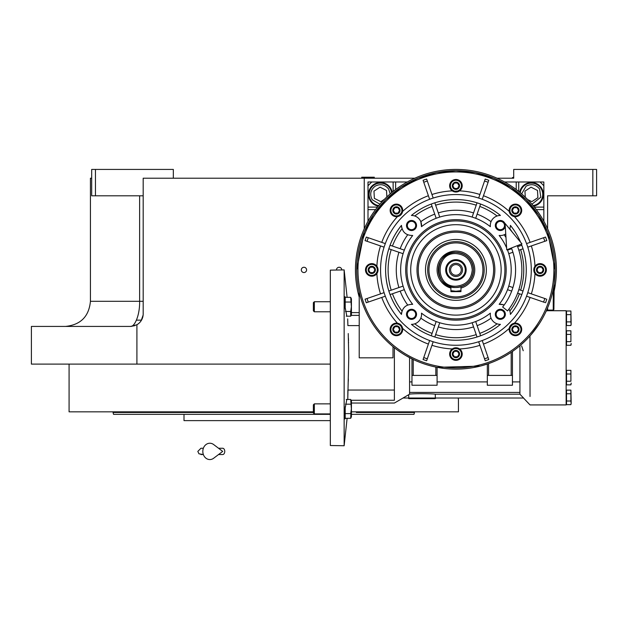 <?xml version="1.0" encoding="UTF-8"?>
<svg xmlns="http://www.w3.org/2000/svg" width="628" height="628" viewBox="0 0 628 628"><rect width="100%" height="100%" fill="white"/><g stroke="black" fill="none" stroke-linecap="round" stroke-linejoin="round"><path stroke-width="0.94" d="M136.441 320.147L141.504 320.147M551.384 195.803L547.616 195.803L547.616 228.804M497.031 178.219L513.704 178.219L513.704 169.427L596.6 169.427L596.6 195.803L547.616 195.803M592.832 169.427L592.832 195.803M414.825 178.219L143.184 178.219L143.184 313.867A12.56 12.56 0 0 1 136.912 324.739L136.912 364.107L31.4 364.107L31.4 326.427L130.624 326.427L134.989 325.642M330.328 364.107L136.912 364.107M139.62 195.803L139.62 301.307L90.432 301.307L90.432 178.219L91.688 178.219M364.24 178.219L364.24 228.804M303.952 272.544A2.638 2.638 0 0 0 306.59 269.907A2.638 2.638 0 0 0 303.952 267.269A2.638 2.638 0 0 0 301.314 269.907A2.638 2.638 0 0 0 303.952 272.544M341.758 269.907A2.638 2.638 0 0 0 339.12 267.269A2.638 2.638 0 0 0 336.482 269.907M136.896 324.747L130.624 326.427C134.722 326.819 139.934 315.036 139.62 301.307L143.184 301.307M173.328 178.219L173.328 169.427L95.456 169.427L95.456 195.803L143.184 195.803M95.456 195.803L91.688 195.803L91.688 169.427L95.456 169.427M141.135 320.751L143.129 315.075L141.135 320.751M143.168 314.416L143.184 313.867L143.168 314.416M458.252 398.019L458.44 399.903L458.252 398.019M458.44 399.903L458.44 411.835L351.429 411.835M313.372 411.835L69.08 411.835L69.08 364.107M330.328 414.347L113.542 414.347L113.04 412.463L125.286 412.463M313.372 412.463L113.04 412.463L113.04 411.835M319.825 420.627L324.857 420.627M330.328 420.627L184.004 420.627L184.004 414.347M414.48 411.835L414.48 412.463L356.327 412.463M135.962 412.463L182.12 412.463M414.48 412.463L413.978 414.347L351.429 414.347L391.558 414.347M113.542 414.347L115.002 414.347M117.538 414.347L125.286 414.347M191.854 414.347L202.53 414.347L191.854 414.347M263.76 420.627L207.695 420.627M371.768 181.994L368 181.994L368 221.268L368.008 185.755L371.776 181.987L407.282 181.987M504.574 181.987L540.08 181.987L543.848 185.755L543.848 221.26M392.17 192.247A11.932 11.932 0 0 0 368.503 194.413A11.932 11.932 0 0 0 378.268 206.149M395.64 181.987L395.64 189.523M368.008 209.619L375.544 209.619M543.848 209.619L536.312 209.619M516.216 181.987L516.216 189.523M533.588 206.149A11.932 11.932 0 0 0 531.421 182.481A11.932 11.932 0 0 0 519.686 192.247M460.952 291.306A21.98 21.98 0 0 1 459.241 291.635L460.952 291.306M452.615 291.635A21.98 21.98 0 0 1 450.904 291.306L452.623 291.635A21.98 21.98 0 0 1 450.904 291.306M543.84 185.747L543.84 181.994L540.088 181.994M531.947 204.202L540.802 197.223L539.617 189.059C535.865 184.451 531.351 183.502 526.06 186.218L521.633 193.887M533.125 205.591A11.304 11.304 146.8 0 0 540.881 188.235A11.304 11.304 -33.2 0 0 520.243 192.71M527.677 199.563L531.822 201.659L537.89 197.687L537.49 190.449L531.021 187.175L524.945 191.14L525.283 197.2M521.633 345.926L523.218 350.754M390.224 193.887L388.638 189.059C384.886 184.451 380.364 183.502 375.081 186.218C370.473 189.97 369.523 194.484 372.239 199.775L379.909 204.202M391.613 192.71A11.304 11.304 146.8 0 0 389.902 188.235A11.304 11.304 -33.2 0 0 374.257 184.954A11.304 11.304 -33.2 0 0 370.975 200.599A11.304 11.304 146.8 0 0 378.731 205.591M386.864 196.925L386.51 190.449L380.034 187.175L373.966 191.14L374.366 198.385L380.835 201.659L384.422 199.312M472.256 269.907C471.29 259.992 465.843 254.544 455.928 253.579C434.866 252.566 434.866 287.247 455.928 286.235C465.843 285.269 471.29 279.821 472.256 269.907M450.904 286.761A17.584 17.584 0 0 1 455.928 252.323A17.584 17.584 0 0 1 473.512 269.907C472.468 259.231 466.604 253.367 455.928 252.323C433.241 251.239 433.241 288.574 455.928 287.491A17.584 17.584 0 0 0 460.952 286.761L460.952 291.635L450.904 291.635L450.904 286.761A17.584 17.584 0 0 0 455.928 287.491C466.604 286.447 472.468 280.583 473.512 269.907A17.584 17.584 0 0 1 460.952 286.761M450.904 290.835L455.928 291.431L460.952 290.835M438.344 269.907L438.689 266.453M455.928 259.67A10.236 10.236 0 0 0 445.692 269.907A10.236 10.236 0 0 0 455.928 280.143A10.236 10.236 0 0 0 466.164 269.907A10.236 10.236 0 0 0 455.928 259.67M455.928 279.264A9.357 9.357 0 0 1 446.571 269.907A9.357 9.357 0 0 1 455.928 260.549A9.357 9.357 0 0 1 465.285 269.907A9.357 9.357 0 0 1 455.928 279.264M455.928 276.501A6.594 6.594 0 0 1 449.334 269.907A6.594 6.594 0 0 1 455.928 263.313A6.594 6.594 0 0 1 462.522 269.907A6.594 6.594 0 0 1 455.928 276.501M455.928 275.245A5.338 5.338 0 0 0 461.266 269.907A5.338 5.338 0 0 0 455.928 264.569A5.338 5.338 0 0 0 450.59 269.907A5.338 5.338 0 0 0 455.928 275.245M374.288 177.591L361.728 177.214L374.288 177.214L373.66 178.219M513.076 178.219L512.448 177.591L513.076 178.219L512.448 177.591L513.704 177.591M512.448 177.591L513.704 177.214M517.26 245.689A65.94 65.94 0 0 1 507.565 310.907L502.651 307.006A59.66 59.66 0 0 0 511.42 247.989A59.66 59.66 0 0 1 511.694 248.712L507.534 250.14A55.264 55.264 -109 0 1 508.766 253.704L510.234 253.202M505.108 223.474L506.741 249.842L521.931 243.845L505.108 223.474M218.552 448.259L222.697 448.259A3.14 2.057 90 0 1 224.753 451.399A3.14 2.057 90 0 1 222.697 454.539L218.552 454.539M213.653 458.244A8.164 7.01 -90 0 1 206.486 458.573A8.164 7.01 -90 0 1 202.82 451.399A8.164 7.01 -90 0 1 206.486 444.224A8.164 7.01 -90 0 1 213.653 444.553L222.704 451.399L213.653 458.244M460.952 288.064A18.84 18.84 0 0 0 455.928 251.067A18.84 18.84 0 0 0 450.904 288.064M452.788 187.552A3.619 3.619 0 0 1 452.788 183.957L452.804 183.933A3.619 3.619 0 0 1 455.912 182.136L455.944 182.136A3.619 3.619 0 0 1 459.052 183.933L459.068 183.957A3.619 3.619 0 0 1 459.068 187.552L459.052 187.576A3.619 3.619 0 0 1 455.944 189.373L455.912 189.373A3.619 3.619 0 0 1 452.804 187.576L452.788 183.957M393.285 212.201A3.619 3.619 0 0 1 393.285 208.606L393.301 208.582A3.619 3.619 0 0 1 396.409 206.785L396.441 206.785A3.619 3.619 0 0 1 399.549 208.582L399.565 208.606A3.619 3.619 0 0 1 399.565 212.201L399.549 212.225A3.619 3.619 0 0 1 396.441 214.022L396.409 214.022A3.619 3.619 0 0 1 393.301 212.225L393.285 208.606M368.636 271.704A3.619 3.619 0 0 1 368.636 268.109L368.652 268.085A3.619 3.619 0 0 1 371.76 266.288L371.792 266.288A3.619 3.619 0 0 1 374.9 268.085L374.916 268.109A3.619 3.619 0 0 1 374.916 271.704L374.9 271.728A3.619 3.619 0 0 1 371.792 273.525L371.76 273.525A3.619 3.619 0 0 1 368.652 271.728L368.636 268.109M393.285 331.207A3.619 3.619 0 0 1 393.285 327.612L393.301 327.588A3.619 3.619 0 0 1 396.409 325.791L396.441 325.791A3.619 3.619 0 0 1 399.549 327.588L399.565 327.612A3.619 3.619 0 0 1 399.565 331.207L399.549 331.231A3.619 3.619 0 0 1 396.441 333.028L396.409 333.028A3.619 3.619 0 0 1 393.301 331.231L393.285 327.612M452.788 355.856A3.619 3.619 0 0 1 452.788 352.261L452.804 352.237A3.619 3.619 0 0 1 455.912 350.44L455.944 350.44A3.619 3.619 0 0 1 459.052 352.237L459.068 352.261A3.619 3.619 0 0 1 459.068 355.856L459.052 355.88A3.619 3.619 0 0 1 455.944 357.677L455.912 357.677A3.619 3.619 0 0 1 452.804 355.88L452.788 352.261M512.291 331.207A3.619 3.619 0 0 1 512.291 327.612L512.307 327.588A3.619 3.619 0 0 1 515.415 325.791L515.447 325.791A3.619 3.619 0 0 1 518.555 327.588L518.571 327.612A3.619 3.619 0 0 1 518.571 331.207L518.555 331.231A3.619 3.619 0 0 1 515.447 333.028L515.415 333.028A3.619 3.619 0 0 1 512.307 331.231L512.291 327.612M536.94 271.704A3.619 3.619 0 0 1 536.94 268.109L536.956 268.085A3.619 3.619 0 0 1 540.064 266.288L540.096 266.288A3.619 3.619 0 0 1 543.204 268.085L543.22 268.109A3.619 3.619 0 0 1 543.22 271.704L543.204 271.728A3.619 3.619 0 0 1 540.096 273.525L540.064 273.525A3.619 3.619 0 0 1 536.956 271.728L536.94 268.109M490.358 226.677A55.264 55.264 0 0 0 421.498 226.677A10.048 10.048 0 0 0 411.411 215.451A70.336 70.336 0 0 1 500.445 215.451A10.048 10.048 0 0 0 490.358 226.677L490.295 225.162M510.289 226.889L509.842 228.757A10.048 10.048 0 0 1 509.732 229.063A10.048 10.048 0 0 0 510.383 225.389A70.336 70.336 0 0 1 520.581 242.204M521.35 244.072A70.336 70.336 0 0 1 510.383 314.424A10.048 10.048 0 0 0 508.939 309.125M508.766 253.704L512.919 252.275A59.66 59.66 0 0 1 512.919 287.538L508.766 286.109A55.264 55.264 -71 0 1 507.534 289.673L511.694 291.102A59.66 59.66 0 0 1 504.158 305.02A10.048 10.048 0 0 0 499.158 304.337A55.264 55.264 0 0 0 507.33 249.606M490.287 314.526L490.287 314.314A10.048 10.048 0 0 0 500.445 324.362L500.076 324.354M490.327 315.201L490.295 314.722M499.66 324.338L499.244 324.299M499.205 324.299L498.742 324.236M498.185 324.127L497.164 323.844M401.677 227.517L401.473 225.499C402.258 232.156 405.994 235.484 412.698 235.476L412.58 235.492M401.473 225.499L401.473 225.389C391.048 238.397 385.757 253.241 385.592 269.907C385.773 286.572 391.063 301.409 401.473 314.424L401.488 313.757M512.291 212.201A3.619 3.619 0 0 1 512.291 208.606L512.307 208.582A3.619 3.619 0 0 1 515.415 206.785L515.447 206.785A3.619 3.619 0 0 1 518.555 208.582L518.571 208.606A3.619 3.619 0 0 1 518.571 212.201L518.555 212.225A3.619 3.619 0 0 1 515.447 214.022L515.415 214.022A3.619 3.619 0 0 1 512.307 212.225L512.291 208.606M527.952 243.114L526.547 243.601A75.36 75.36 -109 0 1 527.771 247.157L529.176 246.678M531.335 245.933A79.128 79.128 0 0 1 534.97 266.256L534.726 266.625M534.467 267.088L533.8 269.907A6.28 6.28 0 0 0 540.08 276.187A6.28 6.28 0 0 0 546.36 269.907A6.28 6.28 0 0 0 540.08 263.627A6.28 6.28 0 0 0 533.8 269.907A6.28 6.28 0 0 0 540.08 276.187A6.28 6.28 0 0 0 546.36 269.907A6.28 6.28 0 0 0 540.08 263.627A6.28 6.28 0 0 0 533.8 269.907M346.813 399.471L345.039 408.891L344.772 414.535M344.772 417.204L345.039 418.939L345.329 418.319M394.384 347.739L394.384 390.043L347.888 390.043L347.771 399.471L348.76 357.827L348.25 333.562M393.725 347.213A96.32 93.321 -149.1 0 1 393.002 346.625A99.224 99.224 0 0 1 359.216 292.091L359.216 357.827L393.002 357.827L393.002 346.625M345.329 297.334L345.039 296.714L344.772 298.449L345.039 306.762L346.813 316.19M553.268 289.147L553.268 310.099L553.896 309.471L554.194 283.644M554.328 282.663L555.152 269.907L547.695 232.156M547.569 231.858L538.518 214.917M538.424 214.776L526.233 199.885M526.044 199.696L511.263 187.544M510.972 187.356L494.071 178.305M493.875 178.226L475.467 172.629M475.231 172.582L456.179 170.683M455.834 170.683L436.774 172.551M436.531 172.598L418.115 178.171M417.926 178.25L401.002 187.27M400.719 187.458L385.922 199.586M385.725 199.782L373.511 214.65M373.417 214.792L364.35 231.716M364.224 232.022L356.704 269.907A99.224 99.224 0 0 0 455.928 369.131A99.224 99.224 0 0 0 555.152 269.907A99.224 99.224 0 0 0 455.928 170.683A99.224 99.224 0 0 0 356.704 269.907A99.224 99.224 0 0 0 455.928 369.131A99.224 99.224 0 0 0 555.152 269.907A99.224 99.224 0 0 0 455.928 170.683A99.224 99.224 0 0 0 356.704 269.907M546.289 310.907L546.988 310.907L546.988 309.321M539.805 322.91L540.684 321.505M539.97 322.659L537.27 326.733M537.262 326.741L530.739 335.085M481.229 365.849L488.584 363.604L487.328 364.028L487.328 385.239L512.448 385.239L512.448 375.411L487.328 375.411M411.968 375.411L411.968 385.239L437.088 385.239L437.088 375.411L411.968 375.411L411.968 358.863L413.224 359.467L406.206 355.77M412.777 359.255L413.169 359.444M347.692 318.883L347.888 325.61L359.216 325.61M531.013 334.779L539.169 323.907M530.032 396.488C530.032 407.643 530.032 407.643 530.032 396.488L529.961 335.972M546.988 310.727L566.142 310.727L566.142 404.927L530.032 404.927L523.485 398.019M348.422 338.154L348.501 340.8M348.54 342.197L348.556 342.755M344.144 269.907L344.144 445.747L330.328 445.519L330.328 270.134L344.144 269.907L347.111 297.334M404.872 354.985L401.889 353.124M401.716 353.014L397.289 349.953M394.918 348.163L394.431 347.779M435.832 375.411L435.832 367.074A99.224 99.224 0 0 1 413.224 359.467L413.224 375.411M437.088 375.411L437.08 367.325L480.169 366.124M512.448 375.411L512.448 351.46L511.192 352.316A99.224 99.224 0 0 1 488.584 363.604L488.584 375.411M512.448 351.46L516.09 348.815M528.98 337.055L527.826 338.288M524.922 341.216L519.929 345.738M348.367 379.006L348.281 381.369M547.616 307.838L547.616 310.727M519.921 345.738L519.921 394.203L523.579 398.019L435.306 398.019L435.306 394.203L519.921 394.203M345.204 299.54L344.772 299.54L344.772 301.118M344.772 299.54L344.772 298.449M402.995 398.019L408.726 394.698L408.726 398.019L402.995 398.019M409.574 357.638L409.574 394.141L408.726 394.698M394.384 390.043L394.384 400.272C394.384 403.922 394.384 403.922 394.384 400.272L351.24 400.272M512.66 323.781A6.28 6.28 0 0 1 514.403 323.216L513.476 323.444L509.237 328.381A79.128 79.128 0 0 1 483.466 344.089M518.571 334.85A6.28 6.28 0 0 1 512.291 334.85M536.94 264.466A6.28 6.28 0 0 1 543.22 264.466M534.97 273.557A6.28 6.28 0 0 1 533.863 270.778L534.97 273.557A79.128 79.128 0 0 1 531.335 293.88M512.291 204.964A6.28 6.28 0 0 1 515.117 204.131M512.095 215.718A6.28 6.28 0 0 1 511.647 215.412M509.803 213.175A6.28 6.28 0 0 1 509.473 212.374L514.403 216.597A6.28 6.28 0 0 1 512.291 215.844L512.291 215.844M509.465 212.358A6.28 6.28 0 0 1 509.237 211.432L509.465 212.358M452.788 191.195A6.28 6.28 0 0 1 452.278 190.865L453.094 191.359A6.28 6.28 0 0 1 452.788 191.195L452.788 191.195M459.068 191.195L459.068 191.195A6.28 6.28 0 0 1 457.828 191.736M457.325 191.878A6.28 6.28 0 0 1 456.799 191.972M454.531 191.878A6.28 6.28 0 0 1 454.013 191.736M453.911 191.697A6.28 6.28 0 0 1 453.11 191.367L459.578 190.865A6.28 6.28 0 0 0 455.928 179.475A6.28 6.28 0 0 0 449.648 185.755A6.28 6.28 0 0 0 455.928 192.035A6.28 6.28 0 0 0 462.208 185.755A6.28 6.28 0 0 0 455.928 179.475A6.28 6.28 0 0 0 449.648 185.755A6.28 6.28 0 0 0 455.928 192.035A6.28 6.28 0 0 0 462.208 185.755M399.196 216.032A6.28 6.28 0 0 1 398.395 216.362L402.619 211.432A6.28 6.28 0 0 0 396.425 204.124A6.28 6.28 0 0 0 390.145 210.404A6.28 6.28 0 0 0 396.425 216.684A6.28 6.28 0 0 0 402.705 210.404A6.28 6.28 0 0 0 396.425 204.124A6.28 6.28 0 0 0 390.145 210.404A6.28 6.28 0 0 0 396.425 216.684A6.28 6.28 0 0 0 402.705 210.404M398.38 216.37A6.28 6.28 0 0 1 397.453 216.597L398.38 216.37M376.886 266.256A6.28 6.28 0 0 1 377.993 269.035L376.886 266.256A79.128 79.128 0 0 1 380.521 245.933M368.636 264.466A6.28 6.28 0 0 1 374.916 264.466M368.636 275.347A6.28 6.28 0 0 1 367.561 274.562M399.761 324.095A6.28 6.28 0 0 1 400.209 324.401M401.739 326.073A6.28 6.28 0 0 1 402.006 326.536M402.053 326.639A6.28 6.28 0 0 1 402.383 327.439L398.466 323.475M402.391 327.455A6.28 6.28 0 0 1 402.619 328.381L402.391 327.455M398.38 323.444L397.453 323.216A6.28 6.28 0 0 1 399.565 323.969L399.565 323.969M459.068 348.619A6.28 6.28 0 0 1 459.578 348.948L458.762 348.454A6.28 6.28 0 0 1 459.068 348.619L459.068 348.619M452.788 348.619L452.788 348.619A6.28 6.28 0 0 1 454.028 348.077L453.173 348.414M454.531 347.936A6.28 6.28 0 0 1 455.057 347.841M457.945 348.116A6.28 6.28 0 0 1 458.746 348.446L454.17 348.03M409.574 394.141C414.276 393.426 432.629 393.662 435.306 394.203M530.111 242.369A79.128 79.128 0 0 0 514.403 216.597A6.28 6.28 0 0 0 521.711 210.404A6.28 6.28 0 0 0 515.431 204.124A6.28 6.28 0 0 0 509.151 210.404A6.28 6.28 0 0 0 515.431 216.684A6.28 6.28 0 0 0 521.711 210.404A6.28 6.28 0 0 0 515.431 204.124A6.28 6.28 0 0 0 509.151 210.404A6.28 6.28 0 0 0 515.431 216.684A6.28 6.28 0 0 0 521.711 210.404M544.649 237.368L545.551 237.054A95.456 95.456 0 0 1 546.776 240.618L545.881 240.924M545.881 298.889L527.771 292.656A75.36 75.36 -71 0 1 526.547 296.212L544.649 302.453M488.474 358.627L488.78 359.53A95.456 95.456 0 0 1 485.216 360.755L484.91 359.86M453.094 348.454L452.278 348.948A6.28 6.28 0 0 0 455.928 360.339A6.28 6.28 0 0 0 462.208 354.059A6.28 6.28 0 0 0 455.928 347.779A6.28 6.28 0 0 0 449.648 354.059A6.28 6.28 0 0 0 455.928 360.339A6.28 6.28 0 0 0 462.208 354.059A6.28 6.28 0 0 0 455.928 347.779A6.28 6.28 0 0 0 449.648 354.059M426.946 359.86L426.64 360.755A95.456 95.456 0 0 1 423.076 359.53L423.382 358.627M381.746 297.444A79.128 79.128 0 0 0 397.453 323.216A6.28 6.28 0 0 0 390.145 329.41A6.28 6.28 0 0 0 396.425 335.69A6.28 6.28 0 0 0 402.619 328.381A79.128 79.128 0 0 0 428.39 344.089M367.207 302.453L366.305 302.759A95.456 95.456 0 0 1 365.08 299.195L365.975 298.889M365.975 240.924L365.08 240.618A95.456 95.456 0 0 1 366.305 237.054L367.207 237.368M423.382 181.186L423.076 180.283A95.456 95.456 0 0 1 426.64 179.059L426.946 179.961M484.91 179.961L485.216 179.059A95.456 95.456 0 0 1 488.78 180.283L488.474 181.186M570.907 384.862L571.166 383.049L570.907 384.862L566.519 384.862L566.519 381.235L570.907 381.235L570.907 370.355L566.519 370.355L566.519 381.235M570.907 345.298L571.166 343.485L570.907 345.298L566.519 345.298L566.519 341.671L570.907 341.671L570.907 330.791L566.519 330.791L566.519 341.671M570.907 325.516L571.166 323.703L570.907 325.516L566.519 325.516L566.519 321.889L570.907 321.889L570.907 311.009L566.519 311.009L566.519 321.889M570.907 404.644L571.166 402.831L570.907 404.644L566.519 404.644L566.519 401.017L570.907 401.017L570.907 390.137L566.519 390.137L566.519 401.017M345.204 308.905L345.204 297.334L350.691 297.334L351.382 306.762L350.691 311.472L345.455 311.472M479.156 196.658L478.677 198.063A75.36 75.36 -161 0 1 482.233 199.288L482.72 197.883M527.771 247.157L546.776 240.618A95.456 95.456 0 0 0 545.551 237.054L526.547 243.601M529.176 293.135L527.771 292.656M526.547 296.212L527.952 296.699M482.72 341.93L482.233 340.525A75.36 75.36 -19 0 1 478.677 341.75L485.216 360.755A95.456 95.456 0 0 0 488.78 359.53L482.233 340.525M478.677 341.75L479.156 343.163M432.7 343.163L433.179 341.75A75.36 75.36 19 0 1 429.623 340.525L423.076 359.53A95.456 95.456 0 0 0 426.64 360.755L433.179 341.75M429.623 340.525L429.136 341.93M383.904 296.699L385.309 296.212A75.36 75.36 71 0 1 384.085 292.656L365.08 299.195A95.456 95.456 0 0 0 366.305 302.759L385.309 296.212M384.085 292.656L382.68 293.135M382.672 246.678L384.085 247.157A75.36 75.36 109 0 1 385.309 243.601L366.305 237.054A95.456 95.456 0 0 0 365.08 240.618L384.085 247.157M380.521 293.88A79.128 79.128 0 0 1 376.886 273.557L377.13 273.188M377.389 272.725L377.946 271.053M385.309 243.601L383.904 243.114M429.136 197.883L429.623 199.288A75.36 75.36 161 0 1 433.179 198.063L426.64 179.059A95.456 95.456 0 0 0 423.076 180.283L429.623 199.288M433.179 198.063L432.7 196.658M482.233 199.288L488.78 180.283A95.456 95.456 0 0 0 485.216 179.059L478.677 198.063M435.832 398.019L435.204 398.647L408.828 398.647L408.2 398.019M570.907 370.355L570.907 381.235M566.519 373.982L570.907 373.982M570.907 330.791L570.907 341.671M566.519 334.418L570.907 334.418M571.166 324.543L570.907 321.889M566.519 314.636L570.907 314.636M571.166 403.671L570.907 401.017M566.519 393.764L570.907 393.764M346.232 316.19L350.691 316.19L350.691 311.472M345.204 302.044L350.691 302.044M350.926 315.908L351.429 314.597L351.429 306.762L351.429 314.597M345.204 413.609L350.691 413.609L350.926 413.059L350.691 418.319L351.429 416.733L351.429 403.043L351.429 416.733L351.429 408.891L351.429 416.733L350.691 418.319L345.204 418.319L345.204 406.748M531.288 269.907A75.36 75.36 0 0 0 455.928 194.547A75.36 75.36 0 0 0 380.568 269.907A75.36 75.36 0 0 0 455.928 345.267A75.36 75.36 0 0 0 531.288 269.907M545.551 302.759A95.456 95.456 0 0 0 546.776 299.195A95.456 95.456 0 0 1 545.551 302.759M521.711 329.41A6.28 6.28 0 0 0 515.431 323.13A6.28 6.28 0 0 0 509.151 329.41A6.28 6.28 0 0 0 515.431 335.69A6.28 6.28 0 0 0 521.711 329.41A6.28 6.28 0 0 0 515.431 323.13A6.28 6.28 0 0 0 509.151 329.41A6.28 6.28 0 0 0 515.431 335.69A6.28 6.28 0 0 0 521.711 329.41M402.705 329.41A6.28 6.28 0 0 0 396.425 323.13A6.28 6.28 0 0 0 390.145 329.41A6.28 6.28 0 0 0 396.425 335.69A6.28 6.28 0 0 0 402.705 329.41A6.28 6.28 0 0 0 396.425 323.13A6.28 6.28 0 0 0 390.145 329.41M365.496 269.907A6.28 6.28 0 0 0 371.776 276.187A6.28 6.28 0 0 0 378.056 269.907A6.28 6.28 0 0 0 371.776 263.627A6.28 6.28 0 0 0 365.496 269.907A6.28 6.28 0 0 0 371.776 276.187A6.28 6.28 0 0 0 378.056 269.907A6.28 6.28 0 0 0 371.776 263.627A6.28 6.28 0 0 0 365.496 269.907L365.496 269.899M570.907 311.009L571.166 323.703M571.166 344.325L571.166 343.485M570.907 390.137L571.166 402.831M571.166 383.889L571.166 383.049M351.429 306.762L351.429 298.928L351.429 306.762M350.691 413.609L351.382 408.891L350.691 399.471L346.232 399.471M345.455 404.181L350.691 404.181M330.328 413.915L314.338 413.915L314.338 403.867L330.328 403.867M330.328 311.786L314.338 311.786L314.338 301.738L330.328 301.738M412.698 235.476A55.264 55.264 0 0 0 412.698 304.337C405.994 304.329 402.258 307.657 401.473 314.314M490.358 313.137A10.048 10.048 0 0 0 490.287 314.314L490.358 313.137A55.264 55.264 0 0 1 421.498 313.137L421.561 314.652M500.445 324.362A70.336 70.336 0 0 1 411.411 324.362A10.048 10.048 0 0 0 421.498 313.137M506.623 247.911A55.264 55.264 0 0 0 499.158 235.476A10.048 10.048 0 0 0 505.76 233.954A10.048 10.048 0 0 1 504.158 234.794A59.66 59.66 0 0 1 505.98 237.431M406.497 225.499A5.024 5.024 0 0 1 411.521 220.475A5.024 5.024 0 0 1 416.545 225.499A5.024 5.024 0 0 1 411.521 230.523A5.024 5.024 0 0 1 406.497 225.499M505.289 226.339A5.024 5.024 0 0 1 499.912 230.507A5.024 5.024 0 0 1 499.605 220.53A5.024 5.024 0 0 1 505.148 224.063M495.311 314.314A5.024 5.024 0 0 1 500.335 309.29A5.024 5.024 0 0 1 505.359 314.314A5.024 5.024 0 0 1 500.335 319.338A5.024 5.024 0 0 1 495.311 314.314M406.497 314.314A5.024 5.024 0 0 1 411.521 309.29A5.024 5.024 0 0 1 416.545 314.314A5.024 5.024 0 0 1 411.521 319.338A5.024 5.024 0 0 1 406.497 314.314M553.896 292.232A100.48 100.48 0 0 0 455.928 169.427A100.48 100.48 0 0 0 359.216 297.162M547.742 310.727A100.48 100.48 0 0 0 548.016 310.099M351.429 408.891L351.429 401.056L351.429 408.891M314.338 413.915L313.372 412.957L313.372 404.832L314.338 403.867M314.338 311.786L313.372 310.821L313.372 302.696L314.338 301.738M512.291 210.302L512.291 211.346M512.307 208.582L515.415 206.785L518.555 208.582M518.571 208.606L518.571 210.404L517.001 213.12L513.861 213.12L512.291 210.404L513.861 207.68L513.06 208.151M517.017 207.695L516.2 207.216M518.571 210.506L518.571 212.201M513.861 207.68L517.001 207.68L518.571 210.404L518.571 209.454M518.555 212.225L515.447 214.022L512.307 212.225M517.001 213.12L517.81 212.656M513.861 213.12L514.67 213.583M411.105 304.274L411.552 304.266M401.488 313.733L401.551 313.066M401.582 312.83L401.677 312.312M401.622 253.202L403.09 253.704A55.264 55.264 109 0 1 404.322 250.14L390.059 245.234A70.336 70.336 -71 0 0 389.682 246.27M389.611 246.466A70.336 70.336 -71 0 0 388.834 248.798A70.336 70.336 0 0 0 388.834 291.015A70.336 70.336 -109 0 0 390.059 294.579A70.336 70.336 0 0 0 398.961 311.166A70.336 70.336 0 0 1 390.059 294.579L404.322 289.673A55.264 55.264 71 0 1 403.09 286.109L388.834 291.015A70.336 70.336 0 0 1 388.834 248.798L403.09 253.704A55.264 55.264 0 0 0 403.09 286.109L401.622 286.611M413.664 324.127L413.145 324.229M412.612 324.299L412.188 324.338M434.733 325.673A59.66 59.66 0 0 1 420.815 318.137A10.048 10.048 0 0 1 414.778 323.82A67.824 67.824 0 0 0 432.072 333.397M421.537 315.138L421.412 316.088M439.223 324.213L439.726 322.745A55.264 55.264 19 0 1 436.162 321.512L431.255 335.776M476.197 322.988L475.694 321.512A55.264 55.264 -19 0 1 472.13 322.745L477.037 337.001A70.336 70.336 0 0 1 434.819 337.001L439.726 322.745M510.368 313.788L510.383 314.424M510.219 312.493L510.368 313.741M499.158 304.337L503.287 304.706M510.383 225.389L510.368 226.033M510.368 226.072L510.289 226.857M500.861 235.531L499.158 235.476M407.344 225.499A4.176 4.176 0 0 1 411.521 221.323A4.176 4.176 0 0 1 415.697 225.499A4.176 4.176 0 0 1 411.521 229.675A4.176 4.176 0 0 1 407.344 225.499M496.159 225.499A4.176 4.176 0 0 1 500.335 221.323A4.176 4.176 0 0 1 504.512 225.499A4.176 4.176 0 0 1 500.335 229.675A4.176 4.176 0 0 1 496.159 225.499M496.159 314.314A4.176 4.176 0 0 1 500.335 310.138A4.176 4.176 0 0 1 504.512 314.314A4.176 4.176 0 0 1 500.335 318.49A4.176 4.176 0 0 1 496.159 314.314M407.344 314.314A4.176 4.176 0 0 1 411.521 310.138A4.176 4.176 0 0 1 415.697 314.314A4.176 4.176 0 0 1 411.521 318.49A4.176 4.176 0 0 1 407.344 314.314M506.168 269.907A50.24 50.24 0 0 0 455.928 219.667A50.24 50.24 0 0 0 405.688 269.907A50.24 50.24 0 0 0 455.928 320.147A50.24 50.24 0 0 0 506.168 269.907M498.192 215.687L498.71 215.585M499.244 215.514L499.668 215.475M477.123 214.14A59.66 59.66 0 0 1 491.041 221.676A10.048 10.048 0 0 1 497.078 215.993A67.824 67.824 0 0 0 479.784 206.416M490.319 224.675L490.444 223.725M431.255 204.037L436.162 218.301A55.264 55.264 161 0 1 439.726 217.068L434.819 202.813A70.336 70.336 0 0 1 477.037 202.813L472.13 217.068A55.264 55.264 -161 0 1 475.694 218.301L476.173 216.896M434.733 214.14A59.66 59.66 0 0 0 420.815 221.676L421.498 226.677M412.196 215.475L412.612 215.514M412.651 215.514L413.114 215.577M413.671 215.687L414.692 215.969M536.94 269.805L536.94 270.856M536.956 268.085L540.064 266.288L543.204 268.085M543.22 268.109L543.22 269.907L541.65 272.623L538.51 272.623L536.94 269.907L538.51 267.19L537.709 267.654M541.666 267.198L540.849 266.727M543.22 270.009L543.22 271.704M538.51 267.19L541.65 267.19L543.22 269.907L543.22 268.957M543.204 271.728L540.096 273.525L536.956 271.728M541.65 272.623L542.451 272.159M538.51 272.623L539.311 273.094M512.291 329.308L512.291 330.359M512.307 327.588L515.415 325.791L518.555 327.588M518.571 327.612L518.571 329.41L517.001 332.134L513.861 332.134L512.291 329.41L513.861 326.693L513.06 327.157M517.017 326.701L516.2 326.23M518.571 329.512L518.571 331.207M513.861 326.693L517.001 326.693L518.571 329.41L518.571 328.468M518.555 331.231L515.447 333.028L512.307 331.231M517.001 332.134L517.81 331.67M513.861 332.134L514.67 332.597M452.788 353.957L452.788 355.008M452.804 352.237L455.912 350.44L459.052 352.237M459.068 352.261L459.068 354.059L457.498 356.775L454.358 356.775L452.788 354.059L454.358 351.342L453.557 351.806M457.514 351.35L456.697 350.879M459.068 354.161L459.068 355.856M454.358 351.342L457.498 351.342L459.068 354.059L459.068 353.109M459.052 355.88L455.944 357.677L452.804 355.88M457.498 356.775L458.299 356.312M454.358 356.775L455.159 357.246M393.285 329.308L393.285 330.359M393.301 327.588L396.409 325.791L399.549 327.588M399.565 327.612L399.565 329.41L397.995 332.134L394.855 332.134L393.285 329.41L394.855 326.693L394.046 327.157M398.011 326.701L397.186 326.23M399.565 329.512L399.565 331.207M394.855 326.693L397.995 326.693L399.565 329.41L399.565 328.468M399.549 331.231L396.441 333.028L393.301 331.231M397.995 332.134L398.796 331.67M394.855 332.134L395.656 332.597M368.636 269.805L368.636 270.856M368.652 268.085L371.76 266.288L374.9 268.085M374.916 268.109L374.916 269.907L373.346 272.623L370.206 272.623L368.636 269.907L370.206 267.19L369.405 267.654M373.362 267.198L372.545 266.727M374.916 270.009L374.916 271.704M370.206 267.19L373.346 267.19L374.916 269.907L374.916 268.957M374.9 271.728L371.792 273.525L368.652 271.728M373.346 272.623L374.147 272.159M370.206 272.623L371.007 273.094M393.285 210.302L393.285 211.346M393.301 208.582L396.409 206.785L399.549 208.582M399.565 208.606L399.565 210.404L397.995 213.12L394.855 213.12L393.285 210.404L394.855 207.68L394.046 208.151M398.011 207.695L397.186 207.216M399.565 210.506L399.565 212.201M394.855 207.68L397.995 207.68L399.565 210.404L399.565 209.454M399.549 212.225L396.441 214.022L393.301 212.225M397.995 213.12L398.796 212.656M394.855 213.12L395.656 213.583M452.788 185.653L452.788 186.704M452.804 183.933L455.912 182.136L459.052 183.933M459.068 183.957L459.068 185.755L457.498 188.471L454.358 188.471L452.788 185.755L454.358 183.038L453.557 183.502M457.514 183.046L456.697 182.575M459.068 185.857L459.068 187.552M454.358 183.038L457.498 183.038L459.068 185.755L459.068 184.805M459.052 187.576L455.944 189.373L452.804 187.576M457.498 188.471L458.299 188.008M454.358 188.471L455.159 188.942M402.846 290.175L404.322 289.673M404.322 250.14L402.917 249.661M401.088 225.868A70.336 70.336 0 0 0 394.737 235.225A70.336 70.336 0 0 1 401.088 225.868M394.541 235.571A70.336 70.336 0 0 0 390.059 245.234A70.336 70.336 0 0 1 394.541 235.571M480.601 335.776L475.694 321.512M472.13 322.745L472.633 324.213M436.162 321.512L435.683 322.918M507.534 289.673L508.939 290.152M517.637 293.15L521.797 294.579M523.022 291.015L518.861 289.587M510.234 286.611L508.766 286.109M518.861 250.227L523.022 248.798M521.797 245.234L517.637 246.663M509.01 249.638L507.534 250.14M504.912 269.907A48.984 48.984 0 0 0 455.928 220.923A48.984 48.984 0 0 0 406.944 269.907A48.984 48.984 0 0 0 455.928 318.891A48.984 48.984 0 0 0 504.912 269.907M475.694 218.301L480.601 204.037M472.633 215.6L472.13 217.068M439.726 217.068L439.223 215.6M435.659 216.825L436.162 218.301M501.144 269.907A45.216 45.216 0 0 1 455.928 315.123A45.216 45.216 0 0 1 410.712 269.907A45.216 45.216 0 0 1 455.928 224.691A45.216 45.216 0 0 1 501.144 269.907M493.608 269.907A37.68 37.68 0 0 0 455.928 232.227A37.68 37.68 0 0 0 418.248 269.907A37.68 37.68 0 0 0 455.928 307.587A37.68 37.68 0 0 0 493.608 269.907M425.494 269.907A30.434 30.434 0 0 1 455.928 239.472A30.434 30.434 0 0 1 486.362 269.907A30.434 30.434 0 0 1 455.928 300.341A30.434 30.434 0 0 1 425.494 269.907M484.188 269.907A28.26 28.26 0 0 0 455.928 241.647A28.26 28.26 0 0 0 427.668 269.907A28.26 28.26 0 0 0 455.928 298.167A28.26 28.26 0 0 0 484.188 269.907A28.26 28.26 0 0 0 455.928 241.647A28.26 28.26 0 0 0 427.668 269.907A28.26 28.26 0 0 0 455.928 298.167A28.26 28.26 0 0 0 484.188 269.907M377.491 207.107L368.008 207.107M393.128 181.987L393.128 191.469M518.728 191.469L518.728 181.987M543.848 207.107L534.365 207.107M450.904 290.662L455.928 291.259L460.952 290.662M520.643 290.199A67.824 67.824 0 0 0 520.643 249.614M359.216 315.382L351.24 315.382M409.574 381.903L411.968 381.903M437.088 381.903L487.328 381.903M511.192 352.316L511.192 375.411M512.448 381.903L519.921 381.903M357.96 269.907A97.968 97.968 0 0 0 455.928 367.875A97.968 97.968 0 0 0 553.896 269.907A97.968 97.968 0 0 0 455.928 171.939A97.968 97.968 0 0 0 357.96 269.907M409.574 392.421L519.921 392.421M435.306 398.019L408.726 398.019M530.111 297.444A79.128 79.128 0 0 1 514.403 323.216M479.902 345.314A79.128 79.128 0 0 1 459.578 348.948M452.278 348.948A79.128 79.128 0 0 1 431.954 345.314M381.746 242.369A79.128 79.128 0 0 1 397.453 216.597M402.619 211.432A79.128 79.128 0 0 1 428.39 195.724M431.954 194.499A79.128 79.128 0 0 1 452.278 190.865M459.578 190.865A79.128 79.128 0 0 1 479.902 194.499M483.466 195.724A79.128 79.128 0 0 1 509.237 211.432M546.776 240.618A95.456 95.456 0 0 0 545.551 237.054M485.216 360.755A95.456 95.456 0 0 0 488.78 359.53M423.076 359.53A95.456 95.456 0 0 0 426.64 360.755M365.08 299.195A95.456 95.456 0 0 0 366.305 302.759M366.305 237.054A95.456 95.456 0 0 0 365.08 240.618M426.64 179.059A95.456 95.456 0 0 0 423.076 180.283M488.78 180.283A95.456 95.456 0 0 0 485.216 179.059M509.905 210.404A5.526 5.526 0 0 0 515.431 215.93A5.526 5.526 0 0 0 520.957 210.404A5.526 5.526 0 0 0 515.431 204.877A5.526 5.526 0 0 0 509.905 210.404M543.589 237.729A93.384 93.384 -109 0 1 544.814 241.293M545.606 269.907A5.526 5.526 0 0 0 540.08 264.38A5.526 5.526 0 0 0 534.554 269.907A5.526 5.526 0 0 0 540.08 275.433A5.526 5.526 0 0 0 545.606 269.907M544.814 298.52A93.384 93.384 -71 0 1 543.589 302.084M520.957 329.41A5.526 5.526 0 0 0 515.431 323.883A5.526 5.526 0 0 0 509.905 329.41A5.526 5.526 0 0 0 515.431 334.936A5.526 5.526 0 0 0 520.957 329.41M488.105 357.567A93.384 93.384 -19 0 1 484.541 358.792M461.454 354.059A5.526 5.526 0 0 0 455.928 348.532A5.526 5.526 0 0 0 450.402 354.059A5.526 5.526 0 0 0 455.928 359.585A5.526 5.526 0 0 0 461.454 354.059M427.315 358.792A93.384 93.384 19 0 1 423.751 357.567M401.951 329.41A5.526 5.526 0 0 0 396.425 323.883A5.526 5.526 0 0 0 390.899 329.41A5.526 5.526 0 0 0 396.425 334.936A5.526 5.526 0 0 0 401.951 329.41M368.267 302.084A93.384 93.384 71 0 1 367.042 298.52M366.25 269.907A5.526 5.526 0 0 0 371.776 275.433A5.526 5.526 0 0 0 377.302 269.907A5.526 5.526 0 0 0 371.776 264.38A5.526 5.526 0 0 0 366.25 269.907M367.042 241.293A93.384 93.384 109 0 1 368.267 237.729M390.899 210.404A5.526 5.526 0 0 0 396.425 215.93A5.526 5.526 0 0 0 401.951 210.404A5.526 5.526 0 0 0 396.425 204.877A5.526 5.526 0 0 0 390.899 210.404M423.751 182.246A93.384 93.384 161 0 1 427.315 181.021M450.402 185.755A5.526 5.526 0 0 0 455.928 191.281A5.526 5.526 0 0 0 461.454 185.755A5.526 5.526 0 0 0 455.928 180.228A5.526 5.526 0 0 0 450.402 185.755M484.541 181.021A93.384 93.384 -161 0 1 488.105 182.246M403.09 286.109A55.264 55.264 0 0 1 403.09 253.704M434.819 337.001A70.336 70.336 0 0 0 477.037 337.001M477.037 202.813A70.336 70.336 0 0 0 434.819 202.813M392.437 293.763A67.824 67.824 0 0 0 402.014 311.056M407.698 305.02A59.66 59.66 0 0 1 400.162 291.102M391.213 249.614A67.824 67.824 0 0 0 391.213 290.199M402.014 228.757A67.824 67.824 0 0 0 392.437 246.05M400.162 248.712A59.66 59.66 0 0 1 407.698 234.794M398.937 287.538A59.66 59.66 0 0 1 398.937 252.275M491.041 318.137A59.66 59.66 0 0 1 477.123 325.673M479.784 333.397A67.824 67.824 0 0 0 497.078 323.82M435.636 334.622A67.824 67.824 0 0 0 476.22 334.622M473.559 326.905A59.66 59.66 0 0 1 438.297 326.905M509.842 311.056A67.824 67.824 0 0 0 519.419 293.763M519.419 246.05A67.824 67.824 0 0 0 519.011 244.991M512.252 232.117A67.824 67.824 0 0 0 509.842 228.757M438.297 212.916A59.66 59.66 0 0 1 473.559 212.916M432.072 206.416A67.824 67.824 0 0 0 414.778 215.993M476.22 205.191A67.824 67.824 0 0 0 435.636 205.191M416.992 269.907A38.936 38.936 0 0 1 455.928 230.971A38.936 38.936 0 0 1 494.864 269.907A38.936 38.936 0 0 1 455.928 308.843A38.936 38.936 0 0 1 416.992 269.907M482.932 269.907A27.004 27.004 0 0 0 455.928 242.903A27.004 27.004 0 0 0 428.924 269.907A27.004 27.004 0 0 0 455.928 296.911A27.004 27.004 0 0 0 482.932 269.907M90.432 301.307C88.972 316.473 80.667 324.849 65.508 326.427L65.312 326.427M142.163 318.82L142.462 318.066M362.356 178.219L361.728 177.591M200.96 448.259L203.362 448.259L200.96 448.259L197.82 451.399L198.958 453.816L203.362 454.539L200.96 454.539M351.429 312.611L359.216 312.611M347.111 418.319L344.144 445.747M403.066 398.019L394.384 403.043L351.429 403.043M547.616 310.099L553.268 310.099M345.204 416.113L344.772 416.113M351.429 298.928L350.691 297.334L351.429 298.928M351.429 401.056L350.691 399.471"/></g></svg>
